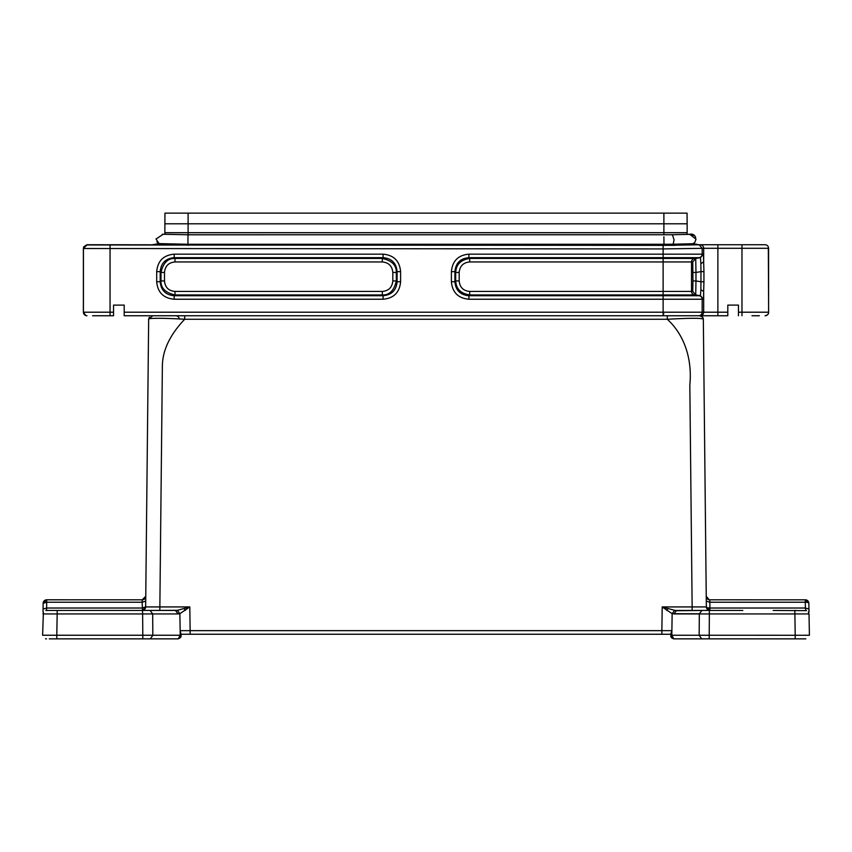 <?xml version="1.0" encoding="UTF-8"?>
<svg xmlns="http://www.w3.org/2000/svg" width="852" height="852" viewBox="0 0 852 852"><rect width="100%" height="100%" fill="white"/><g stroke="black" fill="none" stroke-linecap="round" stroke-linejoin="round"><path stroke-width="1.28" d="M190.273 634.239L670.993 634.261L671.834 630.661L661.866 630.65L662.196 606.933L672.143 613.696L674.656 610.33L662.196 606.933L692.143 606.933L689.822 385.104C692.325 360.14 684.997 335.432 667.297 319.266L184.703 319.266C175.022 329.415 168.483 339.66 165.086 350.002C163.179 355.625 162.274 361.653 162.349 368.085L159.856 606.933L149.814 606.943M177.344 610.33L179.857 613.696L189.804 606.933L177.344 610.33L150.165 610.447L175.523 610.447L178.036 613.941L152.678 613.941L152.827 635.251M695.189 315.751L698.619 315.751A3.546 3.546 -90 0 0 702.176 312.205L663.122 312.205L663.122 315.751L667.297 315.751L184.703 315.751L184.703 319.266C164.351 317.988 147.013 317.977 148.663 319.266L145.649 606.933L189.804 606.933L190.134 630.65L180.166 630.661L179.857 613.696L178.036 613.941M675.551 610.735L701.835 610.447L699.322 613.941L673.964 613.941L676.477 610.479L692.143 610.447L692.143 606.933L706.351 606.933L703.337 319.266C702.399 317.988 690.386 317.988 667.297 319.266L667.297 315.751L727.8 315.751L727.8 305.101L738.45 305.101L727.8 305.101M676.477 610.479L674.656 610.362M699.322 613.802L672.143 613.696L671.823 635.241L670.993 636.018L670.993 635.294C670.268 636.188 671.184 637.371 673.74 638.84L795.204 638.851L709.205 638.851L709.205 635.304L709.205 638.851M190.134 634.239L661.866 634.239L661.866 630.65L190.134 630.65L190.134 634.239L181.007 634.261L181.007 635.155M185.278 610.447L184.138 608.701M143.061 610.447L57.169 610.447L150.165 610.447L152.678 613.941L142.635 613.941L142.795 635.251M46.647 610.447L57.169 610.447L57.169 613.941L142.635 613.941L142.156 602.226L145.713 601.139L145.649 606.933L145.713 601.203L145.649 606.933L142.103 608.019L46.604 608.019L46.519 610.447L46.604 608.019L43.058 609.084L43.154 603.291L43.005 611.811M56.36 610.447L57.169 610.447L56.36 610.447M149.462 610.447L150.165 610.447L149.462 610.447M145.756 596.421L148.663 319.266L149.388 317.232L148.663 319.266L152.7 315.751M184.703 315.751L152.764 315.751M46.604 608.019L46.711 602.226L43.154 603.291L46.711 599.797L46.711 602.226L142.156 602.226L142.209 599.797L145.767 596.283L145.713 601.139M663.122 315.751L566.889 315.751M183.712 315.751L181.977 315.751M706.244 596.421L703.337 319.266C703.092 317.146 701.91 315.975 699.79 315.751L702.666 317.221L699.79 315.751M706.659 608.36A3.546 3.546 0 0 0 707.405 609.425L706.351 606.933L706.287 600.862M706.276 599.446L706.265 598.434M702.538 610.447L708.907 610.447M702.431 610.447L694.295 610.447M667.861 608.701L666.722 610.447M705.062 638.862L701.675 638.851L699.162 635.272L699.322 613.941L709.365 613.941L709.365 610.447L708.694 610.447L709.365 610.447L709.365 613.941L809.027 613.941L808.367 612.024M178.26 638.851L150.325 638.851L178.174 638.851L181.007 636.018L180.187 635.241L180.166 630.661L181.007 634.261M42.6 635.241L56.796 635.241L42.6 635.251L43.399 612.386L42.973 613.941L57.169 613.941L56.796 635.251M145.554 607.657L142.103 610.447L144.595 609.425L145.564 607.668M94.018 638.851L109.354 638.851L94.018 638.851M124.2 305.101L113.55 305.101L124.2 305.101L124.2 315.751L181.923 315.751M46.711 599.797A3.546 3.546 0 0 0 43.154 603.291L46.711 599.797L142.209 599.808C144.286 599.755 145.468 598.583 145.767 596.283M709.791 599.872L709.822 601.448M709.194 599.755L706.233 596.283C706.532 598.583 707.714 599.755 709.791 599.808L805.79 599.84M702.186 606.943L706.351 606.933L709.897 610.447A3.546 3.546 0 0 1 708.225 610.032L706.351 606.933A3.546 1.118 179.4 0 0 709.897 608.019L805.396 608.019L805.289 602.226L709.844 602.226L706.287 601.139M708.523 607.945L709.897 608.019L709.897 610.447L742.795 610.447M796.119 610.447L794.831 610.458L795.204 635.251M808.995 611.8L808.846 603.291L808.942 609.084L805.396 608.019L805.822 610.469M773.158 610.447L806.514 610.628M757.982 638.851L773.318 638.851L757.982 638.851M671.823 635.241L809.4 635.272L809.027 613.941L809.4 635.283L805.002 635.219M670.993 633.089L670.993 635.294L670.993 633.089M181.007 635.283L181.007 633.867M56.796 635.241L180.177 635.241L178.249 638.851C180.56 637.871 181.487 636.636 181.007 635.134M49.267 638.862L142.795 638.851L56.796 638.851L56.796 635.304M56.008 638.851L56.796 638.851L56.008 638.851M146.938 638.862L142.795 638.851L150.325 638.851L152.838 635.304L150.325 638.851M159.856 610.447L175.523 610.447L159.856 610.447L159.856 606.933M152.987 315.751L164.404 315.751M164.969 315.751L168.334 315.751M168.451 315.751L170.049 315.751M700.131 315.751A3.546 3.546 90 0 0 703.677 312.205L702.176 312.205L702.176 299.233A3.546 3.546 -90 0 0 699.204 295.729L694.486 294.941L663.122 294.941L663.122 291.437L691.526 291.437L691.526 261.947L692.761 261.947L695.722 258.444L694.486 258.444L699.204 257.666A3.546 3.546 -90 0 0 702.176 254.162L703.422 254.162L703.677 261.798L703.677 248.294L717.874 248.294L717.874 312.205L703.677 312.205L703.677 291.597L703.422 299.233L700.461 295.729L663.122 295.729L663.122 312.205L124.2 312.205M714.274 315.751L727.8 315.751M156.693 281.724L156.693 271.671C157.663 260.957 163.499 255.121 174.213 254.162L383.091 254.162C393.805 255.121 399.641 260.957 400.6 271.671L400.6 281.724C399.641 292.428 393.805 298.264 383.091 299.233L383.091 295.729L174.213 295.729L174.213 299.233C163.499 298.264 157.663 292.428 156.693 281.724L160.197 281.724L160.197 271.671C160.953 263.087 165.629 258.422 174.213 257.666L383.091 257.666C391.675 258.422 396.35 263.087 397.096 271.671L397.096 281.724C396.35 290.308 391.675 294.973 383.091 295.729L382.303 294.941C389.47 295.207 394.135 290.543 396.308 280.936M92.634 315.751L113.55 315.751L113.55 305.101M703.422 299.233L468.909 299.233C458.195 298.264 452.359 292.428 451.4 281.724L454.904 281.724L454.904 271.671C455.65 263.087 460.325 258.412 468.909 257.666L663.122 257.666L663.122 258.444L469.697 258.444L468.909 257.666L468.909 254.162L663.122 254.162L663.122 248.922L703.677 248.294A3.546 3.546 -90 0 0 700.131 244.737L765.085 244.737M451.4 281.724L451.4 271.671C452.359 260.957 458.195 255.121 468.909 254.162M802.733 638.862L796.631 638.851M738.45 638.851C703.88 638.851 703.88 638.851 738.45 638.851L742.646 638.851M773.318 638.851L797.067 638.851M795.204 635.304L795.204 638.851L805.854 638.851M701.675 638.851L673.826 638.851L670.993 636.018C670.577 636.998 671.525 637.935 673.826 638.84L671.823 635.304M181.007 636.114L180.837 636.987M142.795 635.304L142.795 638.851M42.973 613.941L43.42 612.354M43.047 609.084L43.59 608.53M100.025 315.751C90.269 315.751 90.269 315.751 100.025 315.751M695.977 280.936L692.942 280.936L692.761 291.437L691.526 291.437A3.546 3.546 -90 0 0 694.486 294.941L695.722 294.941L695.967 280.936L700.962 281.767L700.876 289.659L703.656 291.597L703.944 281.767M700.876 289.659L700.461 295.729L695.722 294.941L692.761 291.437M703.944 271.628L703.656 261.798L700.876 263.737L700.962 271.628L703.944 271.628M751.975 315.751C761.731 315.751 761.731 315.751 751.975 315.751L759.366 315.751M693.027 243.619L699.226 244.79L663.122 245.365L663.122 248.922L83.432 248.518L83.432 312.205L113.55 312.205M451.4 271.671L454.904 271.671L455.682 272.459L455.682 280.936L454.904 281.724C455.65 290.308 460.325 294.973 468.909 295.729L468.909 299.233M400.6 281.724L397.096 281.724L396.318 280.936L396.318 272.459L397.096 271.671L400.6 271.671M383.091 254.162L383.091 257.666L382.303 258.444L175.001 258.444L174.213 257.666L174.213 254.162M156.693 271.671L160.197 271.671L160.985 272.459C163.169 262.853 167.833 258.188 175.001 258.465L175.001 261.947C168.59 262.554 165.096 266.048 164.489 272.459L160.985 272.459L160.985 280.936C160.73 288.093 165.394 292.768 175.001 294.941L174.213 295.729C165.629 294.973 160.953 290.308 160.197 281.724L160.985 280.936L164.489 280.936C165.086 287.337 168.59 290.841 175.001 291.437L382.303 291.437C388.704 290.841 392.208 287.337 392.815 280.936L396.318 280.936M805.289 599.797L808.846 603.291L808.633 602.215L808.846 603.291A3.546 1.118 179 0 0 805.289 602.226L805.289 599.797A3.546 3.546 0 0 1 805.545 599.808M701.484 610.49L700.908 610.724M663.889 245.365L663.889 244.268L673.165 244.236L674.06 239.795L672.43 234.747L689.886 234.321L695.999 239.167L694.881 242.298L692.985 243.725L699.226 244.79L692.995 243.725L673.176 244.236L675.178 245.333L86.968 244.737L83.741 246.803L83.368 248.39L83.368 312.205L85.85 315.57M695.733 258.465L695.967 272.459L700.962 271.628L700.962 281.767L703.933 281.767L703.933 271.628M738.45 305.101L738.45 315.751M663.122 245.365L86.979 244.971L83.368 248.39M469.697 261.947C463.286 262.554 459.792 266.058 459.185 272.459L459.185 280.936C459.792 287.337 463.286 290.841 469.697 291.437L663.122 291.437L663.122 258.444L694.486 258.444A3.546 3.546 -90 0 0 691.526 261.947L469.697 261.947L469.697 258.454C460.794 259.817 456.129 264.482 455.703 272.459M459.185 280.936L455.692 280.936C456.129 288.913 460.804 293.578 469.697 294.93L468.909 295.729L663.122 295.729L663.122 294.941L469.697 294.941L469.697 291.437M392.815 280.936L392.815 272.459L396.297 272.459C396.574 265.291 391.909 260.627 382.303 258.454M108.832 244.737L128.918 244.737M699.577 244.737L700.131 244.737M703.422 254.162L700.461 257.666L700.876 263.737M768.323 246.92L768.632 312.205C768.728 314.015 767.546 315.197 765.075 315.751M188.111 245.365L188.111 244.268L159.047 243.608L152.423 244.737M663.889 244.268L188.111 244.268M392.815 272.459C392.208 266.058 388.714 262.554 382.303 261.947L382.303 258.444M692.761 261.947L692.942 280.936M159.047 243.608L156.012 238.986L162.945 234.46L162.221 234.247L188.004 234.779L187.941 244.268M663.985 244.268L663.889 236.76M689.119 234.385L694.636 235.621L695.733 237.495M689.769 234.343L696.02 239.135M179.261 318.978A3.546 3.546 0 0 0 175.725 315.751A3.546 3.546 0 0 1 179.261 318.978A3.546 3.546 0 0 0 175.725 315.751A3.546 3.546 0 0 1 179.261 318.978M184.554 315.751L179.634 315.751L184.554 315.751M687.149 223.788L687.053 213.138L663.889 213.138L663.889 223.788L687.149 223.788L687.149 234.47L687.149 232.724L164.851 232.724L164.851 234.417M164.851 232.724L164.947 213.138L663.889 213.138M687.149 232.671L164.851 232.671M663.889 234.779L663.889 223.788L164.851 223.788M156.853 241.84L158.887 243.629M663.122 313.802L663.889 313.802M706.351 606.933L706.446 607.689M46.519 610.458L45.944 610.511M709.844 602.226L709.897 608.019M709.205 635.251L709.365 613.941M383.091 299.233L174.213 299.233M110.057 245.365L110.057 315.751M727.8 312.205L717.874 312.205L717.874 315.751M699.204 244.812L702.176 248.305L702.176 254.162L663.122 254.162L663.122 257.666L700.461 257.666L695.722 258.444M795.64 610.447L794.831 610.458L794.831 613.941M83.368 312.205L83.432 312.205A3.546 3.546 90 0 0 86.979 315.751M717.874 244.737L717.874 248.294L741.975 248.294L741.975 244.737M738.45 312.205L741.975 312.205L741.975 248.294L768.6 248.294A3.546 3.546 -90 0 0 765.043 244.737M382.303 291.437L382.303 294.93L175.001 294.941L175.001 291.437M692.942 272.459L695.967 272.459L695.967 280.915M741.975 315.751L741.975 312.205L768.6 312.205L768.6 248.294M765.043 315.751A3.546 3.546 -90 0 0 768.6 312.205L768.632 312.205M459.185 272.459L455.682 272.459M382.303 261.947L175.001 261.947M164.489 272.459L164.489 280.936M694.699 235.685A4.974 4.974 0 0 0 689.406 234.375M188.111 234.779L188.111 213.138M142.209 599.808L142.806 599.755M806.13 610.511L805.481 610.447M142.103 610.447A3.546 3.546 0 0 0 143.775 610.032M144.595 609.425A3.546 3.546 0 0 0 145.341 608.36M45.539 638.798L46.53 638.862M45.87 610.511L46.945 610.447L45.87 610.511M808.942 609.073L809.049 611.8M808.846 603.291A3.546 3.546 0 0 0 805.79 599.829M673.623 638.84L671.802 637.988L671.035 636.529M670.993 635.89L670.993 635.134M672.43 234.747L188.004 234.779M687.149 234.385L689.566 234.236"/></g></svg>
